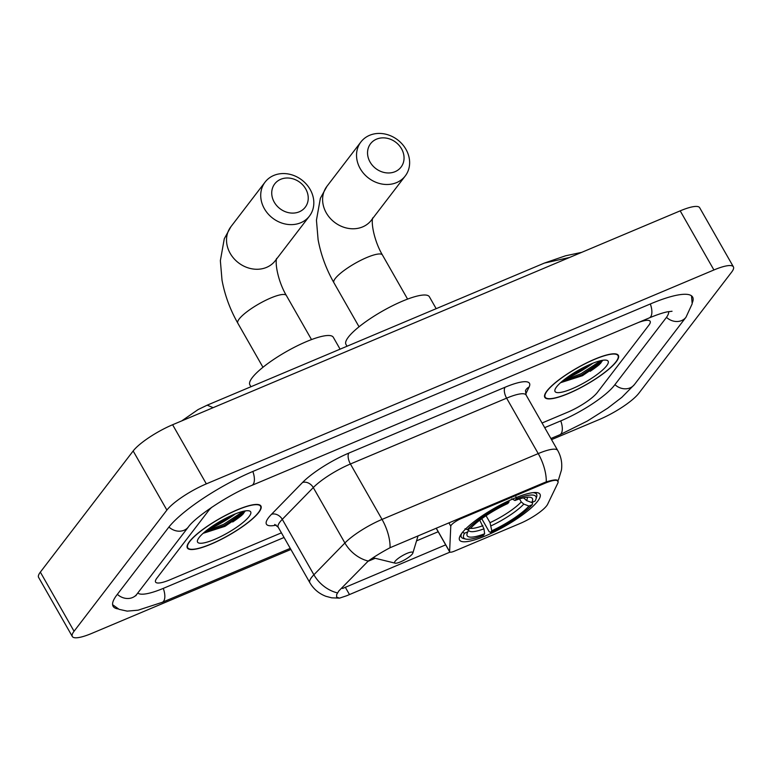 <?xml version="1.0" encoding="UTF-8"?>
<svg xmlns="http://www.w3.org/2000/svg" width="772" height="772" viewBox="0 0 772 772"><rect width="100%" height="100%" fill="white"/><g stroke="black" fill="none" stroke-linecap="round" stroke-linejoin="round"><path stroke-width="1.16" d="M544.839 483.301A23.575 5.308 150.3 0 1 557.982 481.188A23.575 5.308 150.3 0 1 557.789 483.195L547.618 504.28A23.575 5.308 150.3 0 1 546.634 505.814A23.575 5.308 150.3 0 1 520.01 523.512L454.554 551.102A8.733 1.969 -29.7 0 1 449.68 551.883A8.733 1.969 -29.7 0 1 449.613 551.594L450.78 526.157A8.733 1.969 -29.7 0 1 451.282 525.124A8.733 1.969 -29.7 0 1 461.145 518.572L544.839 483.301L544.424 482.577L546.267 481.892C554.286 479.46 558.05 479.258 557.567 481.274M537.688 501.192A46.281 10.412 150.3 0 0 540.004 494.225A46.281 10.412 150.3 0 0 504.56 502.813A46.281 10.412 150.3 0 0 461.907 533.124A46.281 10.412 150.3 0 0 459.601 540.082A46.281 10.412 150.3 0 0 495.045 531.493A46.281 10.412 150.3 0 0 537.688 501.192M616.259 361.75A42.344 9.525 150.3 0 0 618.372 355.371A42.344 9.525 150.3 0 0 585.938 363.236A42.344 9.525 150.3 0 0 546.914 390.97A42.344 9.525 150.3 0 0 544.8 397.339A42.344 9.525 150.3 0 0 577.234 389.474A42.344 9.525 150.3 0 0 616.259 361.75M258.813 512.376A42.344 9.525 150.3 0 0 260.917 506.007A42.344 9.525 150.3 0 0 228.483 513.872A42.344 9.525 150.3 0 0 189.458 541.597A42.344 9.525 150.3 0 0 187.355 547.975A42.344 9.525 150.3 0 0 219.788 540.111A42.344 9.525 150.3 0 0 258.813 512.376M449.979 552.125L346.744 595.723L339.506 598.136L336.621 597.171L336.669 594.517L338.84 590.927L368.234 561.061C374.372 556.66 381.648 552.212 390.072 547.715L544.424 482.577M445.762 544.829L342.604 588.476A23.575 10.818 67.1 0 1 341.687 588.013M156.89 578.122A26.2 5.896 150.3 0 0 155.577 582.059A26.2 5.896 150.3 0 0 170.197 579.704L281.413 532.844L170.197 579.704A26.2 5.896 150.3 0 1 155.577 582.059A26.2 5.896 150.3 0 1 156.89 578.122L208.45 510.803L156.89 578.122M542.06 423.008L567.681 412.209A26.2 5.896 150.3 0 0 597.267 392.543L648.837 325.224A26.2 5.896 150.3 0 0 650.14 321.287A26.2 5.896 150.3 0 0 638.319 322.522A26.2 5.896 150.3 0 1 650.14 321.287A26.2 5.896 150.3 0 1 648.837 325.224L597.267 392.543A26.2 5.896 150.3 0 1 567.681 412.209L542.06 423.008M211.914 507.175A26.2 5.896 150.3 0 0 208.45 510.803A26.2 5.896 150.3 0 1 211.914 507.175M210.187 527.72A34.923 7.855 150.3 0 0 231.87 515.349M567.632 377.093A34.923 7.855 150.3 0 0 589.326 364.722M547.271 390.815A41.91 9.428 150.3 0 0 545.177 397.126A41.91 9.428 150.3 0 0 577.282 389.339A41.91 9.428 150.3 0 0 615.902 361.894A41.91 9.428 150.3 0 0 617.996 355.593A41.91 9.428 150.3 0 0 585.89 363.371A41.91 9.428 150.3 0 0 547.271 390.815M606.609 365.812A30.562 6.871 150.3 0 0 606.628 360.244A30.562 6.871 150.3 0 0 581.615 368.495A30.562 6.871 150.3 0 0 556.564 386.897A30.562 6.871 150.3 0 0 554.971 389.715A30.562 6.871 150.3 0 0 575.381 387.303A30.562 6.871 150.3 0 0 606.609 365.812M560.549 382.709L582.464 375.694L600.5 363.458L602.556 360.312M600.915 360.63L581.113 373.667L562.807 380.77M602.353 360.929L581.789 374.845L560.752 382.526M189.815 541.452A41.91 9.428 150.3 0 0 187.731 547.753A41.91 9.428 150.3 0 0 219.827 539.975A41.91 9.428 150.3 0 0 258.446 512.531A41.91 9.428 150.3 0 0 260.54 506.22A41.91 9.428 150.3 0 0 228.444 514.007A41.91 9.428 150.3 0 0 189.815 541.452M249.153 516.449A30.562 6.871 150.3 0 0 249.182 510.881A30.562 6.871 150.3 0 0 224.169 519.122A30.562 6.871 150.3 0 0 199.118 537.534A30.562 6.871 150.3 0 0 197.516 540.342A30.562 6.871 150.3 0 0 217.926 537.93A30.562 6.871 150.3 0 0 249.153 516.449M203.094 533.346L225.009 526.321L243.055 514.094L245.1 510.939M243.46 511.257L223.668 524.304L205.352 531.406M244.907 511.566L224.334 525.471L203.306 533.163M376.524 139.153A19.213 16.511 37.5 0 0 370.068 162.043A19.213 16.511 37.5 0 0 395.071 171.673A19.213 16.511 37.5 0 0 401.527 148.784A19.213 16.511 37.5 0 0 376.524 139.153M396.567 182.607A27.946 24.019 -142.5 0 1 363.844 173.69A27.946 24.019 -142.5 0 1 360.9 141.971A27.946 24.019 -142.5 0 1 369.595 135.312A27.946 24.019 -142.5 0 1 402.318 144.229A27.946 24.019 -142.5 0 1 405.261 175.948A27.946 24.019 -142.5 0 1 396.567 182.607M523.648 497.815L526.514 500.546L531.686 502.514A37.548 8.444 150.3 0 0 530.567 497.361A37.548 8.444 150.3 0 0 514.963 500.517L516.227 498.876L515.928 496.686M436.17 308.675L429.386 296.776A48.028 10.808 150.3 0 0 392.61 305.693A48.028 10.808 150.3 0 0 348.355 337.142A48.028 10.808 150.3 0 0 345.952 344.37L347.024 346.242M461.762 533.317A43.309 9.746 150.3 0 0 461.338 537.138A43.309 9.746 150.3 0 0 463.47 538.509L465.738 539.068A41.563 9.351 150.3 0 0 483.378 535.43L484.633 533.79L483.967 528.82L479.74 520.193M531.686 502.514L534.996 501.124A41.563 9.351 150.3 0 0 536 498.992L536.675 496.753A43.309 9.746 150.3 0 0 536.579 494.215A43.309 9.746 150.3 0 0 533.076 492.642M462.322 532.313L464.599 533.191A41.563 9.351 150.3 0 0 465.738 539.068M465.033 528.772L467.321 529.64A41.563 9.351 150.3 0 1 509.076 501.887L508.912 500.719M536 498.992A41.563 9.351 150.3 0 0 516.227 498.876M464.599 533.191L467.909 531.792A37.548 8.444 150.3 0 0 467.099 533.558A37.548 8.444 150.3 0 0 484.633 533.79M509.076 501.887L507.822 503.527A37.548 8.444 150.3 0 0 470.621 528.251L467.321 529.64M468.691 529.061L467.909 531.792M514.963 500.517L511.817 498.789M532.622 502.128L532.284 504.666A41.563 9.351 150.3 0 1 490.529 532.419L489.139 531.657L481.757 518.707M490.529 532.419L491.783 530.779A37.548 8.444 150.3 0 0 528.974 506.056L532.284 504.666M486.051 515.715L490.027 522.673L491.783 530.779M528.974 506.056L523.792 504.087L521.254 501.916L519.546 498.924M280.709 179.297A19.213 16.511 37.5 0 0 274.253 202.177A19.213 16.511 37.5 0 0 299.256 211.808A19.213 16.511 37.5 0 0 305.712 188.928A19.213 16.511 37.5 0 0 280.709 179.297M300.762 222.741A27.946 24.019 -142.5 0 1 268.029 213.825A27.946 24.019 -142.5 0 1 265.085 182.105A27.946 24.019 -142.5 0 1 273.78 175.447A27.946 24.019 -142.5 0 1 306.513 184.363A27.946 24.019 -142.5 0 1 309.456 216.083A27.946 24.019 -142.5 0 1 300.762 222.741M395.139 561.263A10.48 2.355 150.3 0 0 395.129 563.164A10.48 2.355 150.3 0 0 403.708 560.347A10.48 2.355 150.3 0 0 412.296 554.026A10.48 2.355 150.3 0 0 412.846 553.07A10.48 2.355 150.3 0 0 405.85 553.891A10.48 2.355 150.3 0 0 395.139 561.263M340.085 349.166L333.301 337.267A48.028 10.808 150.3 0 0 296.525 346.184A48.028 10.808 150.3 0 0 252.27 377.633A48.028 10.808 150.3 0 0 249.877 384.861L250.939 386.733M137.802 592.992A47.15 10.605 150.3 0 0 163.683 588.216L284.057 537.486M544.704 427.649L561.167 420.711A47.15 10.605 150.3 0 0 614.425 385.305L665.995 317.996A47.15 10.605 150.3 0 0 668.61 311.598M551.546 439.635L599.39 419.476A34.923 7.855 150.3 0 0 638.84 393.257L731.653 272.091A34.923 7.855 150.3 0 0 733.4 266.842A34.923 7.855 150.3 0 0 713.917 269.968L206.336 483.87A34.923 7.855 150.3 0 0 166.887 510.089L74.064 631.255A34.923 7.855 150.3 0 0 72.327 636.504A34.923 7.855 150.3 0 0 91.81 633.378L290.899 549.471M733.4 266.842L699.673 207.716A34.923 7.855 150.3 0 0 680.19 210.852L172.61 424.745A34.923 7.855 150.3 0 0 133.16 450.973L40.347 572.129A34.923 7.855 150.3 0 0 38.6 577.388L72.327 636.504M692.301 302.778A75.096 16.887 150.3 0 0 692.619 297.056A75.096 16.887 150.3 0 0 650.728 303.801L253.245 471.296A75.096 16.887 150.3 0 0 168.421 527.681L116.852 594.99A75.096 16.887 150.3 0 0 113.108 606.29A75.096 16.887 150.3 0 0 118.184 608.925M569.611 257.452L544.356 263.088L207.185 405.175L213.14 407.664M460.73 517.848L461.145 518.572M436.248 528.164L449.613 551.594M448.889 522.837L450.78 526.157M276.26 525.114A43.657 9.824 -29.7 0 1 268.598 517.607A43.657 9.824 -29.7 0 1 271.503 514.306L302.499 482.529A43.657 9.824 -29.7 0 1 348.915 453.058L505.12 387.226A43.657 9.824 -29.7 0 1 529.109 387.033L525.674 394.135M337.393 592.877A30.562 23.43 -135.7 0 1 313.895 574.773L282.282 519.344A34.923 7.855 150.3 0 0 279.966 521.988A34.923 7.855 150.3 0 0 278.219 527.237L274.726 524.439M339.506 598.136L331.738 597.837L325.89 596.293C318.952 593.639 313.606 589.094 309.833 582.667A34.923 7.855 -29.7 0 1 311.579 577.417A34.923 7.855 -29.7 0 1 313.895 574.773L344.901 542.996A34.923 7.855 -29.7 0 1 382.034 519.411L538.229 453.589A30.562 14.021 67.1 0 1 546.267 481.892M390.072 547.715A30.562 14.021 -112.9 0 0 382.034 519.411L350.42 463.991A34.923 7.855 150.3 0 0 313.287 487.566L282.282 519.344A8.733 6.697 44.3 0 0 271.503 514.306M368.234 561.061A30.562 23.43 -135.7 0 1 344.901 542.996L313.287 487.566A8.733 6.697 44.3 0 0 302.499 482.529M557.847 480.937L558.658 479.258A30.562 28.303 -154.2 0 1 557.809 480.869M505.12 387.226A8.733 4.005 67.1 0 0 506.615 398.159L538.229 453.589A34.923 7.855 -29.7 0 1 557.712 450.452L526.099 395.032A34.923 7.855 150.3 0 0 506.615 398.159L350.42 463.991A8.733 4.005 67.1 0 1 348.915 453.058M438.187 531.734L416.533 540.863M375.192 558.281L367.781 561.408M529.109 387.033A8.733 8.087 25.8 0 0 525.471 390.603L525.452 390.632M349.446 594.488L345.277 587.183M564.544 379.39A34.923 7.855 150.3 0 0 592.877 363.226M590.146 371.332A34.923 7.855 150.3 0 0 599.506 364.461M207.089 530.017A34.923 7.855 150.3 0 0 235.421 513.862M232.69 521.968A34.923 7.855 150.3 0 0 242.051 515.088M359.048 326.788L333.89 282.687C326.141 268.984 320.882 254.654 318.103 239.687L316.443 220.184L320.37 198.259L326.981 186.255A27.946 24.019 37.5 0 0 329.914 217.974A27.946 24.019 37.5 0 0 362.647 226.891A27.946 24.019 37.5 0 0 371.342 220.232L405.261 175.948M333.89 282.687A27.946 6.282 -29.7 0 1 335.289 278.48A27.946 6.282 -29.7 0 1 366.854 257.501A27.946 6.282 -29.7 0 1 382.439 255.001C374.767 242.128 370.956 224.121 372.664 217.945M523.966 498.374A32.308 7.266 150.3 0 0 524.313 497.67M468.498 529.766A33.582 7.556 150.3 0 0 483.967 528.82M526.514 500.546A33.582 7.556 150.3 0 0 527.102 497.236M470.457 528.318A32.308 7.266 150.3 0 0 482.876 525.684M491.117 525.809A33.582 7.556 150.3 0 0 523.792 504.087M490.027 522.673A32.308 7.266 150.3 0 0 521.254 501.916M262.962 367.279L237.815 323.178C230.056 309.475 224.797 295.136 222.018 280.178L220.358 260.666L224.285 238.751L230.896 226.736A27.946 24.019 37.5 0 0 233.839 258.466A27.946 24.019 37.5 0 0 266.562 267.382A27.946 24.019 37.5 0 0 275.257 260.724L309.456 216.083M237.815 323.178A27.946 6.282 -29.7 0 1 239.204 318.971A27.946 6.282 -29.7 0 1 270.769 297.992A27.946 6.282 -29.7 0 1 286.354 295.483C278.692 282.62 274.871 264.613 276.588 258.437M290.272 548.361L162.236 602.324A13.973 6.408 -112.9 0 0 163.278 588.38M117.354 594.334A13.973 12.005 37.5 0 0 136.856 594.228L188.416 526.919C194.64 517.636 227.441 495.122 251.797 485.405L649.281 317.91C656.605 314.86 662.559 312.853 667.143 311.878L672.036 311.261M168.923 527.035A13.973 12.005 37.5 0 0 188.416 526.919M252.84 471.47A13.973 6.408 67.1 0 1 251.797 485.405M650.323 303.965A13.973 6.408 67.1 0 1 649.281 317.91M691.49 295.811L692.194 303.772L685.99 317.234A13.973 12.005 -142.5 0 1 666.477 317.34M685.99 317.234L634.43 384.553A13.973 12.005 -142.5 0 1 614.927 384.659M634.43 384.553L621.875 397.31L607.709 408.176L587.222 421.107L559.719 434.819A13.973 6.408 -112.9 0 0 560.761 420.875M40.347 572.129L74.064 631.255M133.16 450.973L166.887 510.089M172.61 424.745L206.336 483.87M680.19 210.852L713.917 269.968M436.17 528.193L449.68 551.883M558.658 479.258L561.447 470.109C562.392 463.161 561.148 456.609 557.712 450.452M309.833 582.667L278.219 527.237M526.099 395.032L525.471 390.593M544.501 395.94L545.177 397.126M617.32 354.406L617.996 355.593M187.056 546.566L187.731 547.753M259.865 505.042L260.54 506.22M326.981 186.255L360.9 141.971M460.363 535.43L461.338 537.138M535.604 492.507L536.579 494.215M407.587 299.102L382.439 255.001M230.896 226.736L265.085 182.105M395.129 563.164L373.04 557.751M412.846 553.07L418.057 535.826M311.512 339.583L286.354 295.483M559.719 434.819L550.909 438.525M112.606 604.688L119.1 609.34L127.158 611.125L138.101 610.179L162.236 602.324M135.804 595.801L136.856 594.228M207.185 405.175L198.114 409.556L181.729 420.904M544.356 263.088L565.451 255.822L581.721 252.347"/></g></svg>
